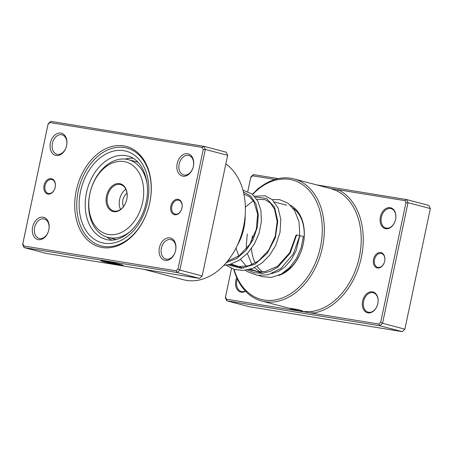 <?xml version="1.0" encoding="UTF-8"?>
<svg xmlns="http://www.w3.org/2000/svg" width="453" height="453" viewBox="0 0 453 453"><rect width="100%" height="100%" fill="white"/><g stroke="black" fill="none" stroke-linecap="round" stroke-linejoin="round"><path stroke-width="0.68" d="M261.8 301.052L288.199 307.989L298.397 309.631L302.814 311.058L300.492 311.064L296.573 310.186L302.678 311.636L378.827 324.054L380.679 322.31L405.905 202.859L404.891 200.639L338.312 189.784A1.433 0.991 -63.9 0 1 336.839 190.866L331.432 188.776L293.878 178.912A63.143 45.113 104.7 0 1 322.462 247.259A63.143 45.113 104.7 0 1 261.8 301.052A63.143 45.113 104.7 0 1 233.759 269.241M384.671 261.177A7.894 5.64 104.7 0 1 377.468 267.978A7.894 5.64 104.7 0 1 373.515 259.359A7.894 5.64 104.7 0 1 380.724 252.553A7.894 5.64 104.7 0 1 384.671 261.177M374.512 259.569A7.174 5.125 -75.3 0 0 377.757 267.332A7.174 5.125 -75.3 0 0 384.654 261.222A7.174 5.125 -75.3 0 0 381.403 253.454A7.174 5.125 -75.3 0 0 374.512 259.569M296.573 310.186L289.569 308.261M245.571 291.251A10.764 7.69 104.7 0 1 237.802 290.26A10.764 7.69 104.7 0 1 235.832 280.43A10.764 7.69 104.7 0 1 236.704 277.661M237.293 278.952A10.045 7.174 -75.3 0 0 236.823 280.639A10.045 7.174 -75.3 0 0 241.375 291.511A10.045 7.174 -75.3 0 0 245.367 291.036M395.588 219.433A10.764 7.69 104.7 0 1 385.758 228.714A10.764 7.69 104.7 0 1 380.373 216.953A10.764 7.69 104.7 0 1 390.203 207.672A10.764 7.69 104.7 0 1 395.588 219.433M381.369 217.163A10.045 7.174 -75.3 0 0 385.916 228.035A10.045 7.174 -75.3 0 0 395.565 219.479A10.045 7.174 -75.3 0 0 391.018 208.607A10.045 7.174 -75.3 0 0 381.369 217.163M377.813 303.578A10.764 7.69 104.7 0 1 367.989 312.859A10.764 7.69 104.7 0 1 362.604 301.098A10.764 7.69 104.7 0 1 372.428 291.823A10.764 7.69 104.7 0 1 377.813 303.578M363.595 301.313A10.045 7.174 -75.3 0 0 368.142 312.185A10.045 7.174 -75.3 0 0 377.796 303.623A10.045 7.174 -75.3 0 0 373.244 292.751A10.045 7.174 -75.3 0 0 363.595 301.313M290.35 205.192A37.31 26.659 104.7 0 1 303.233 244.031A37.31 26.659 104.7 0 1 278.329 275.56M252.485 235.849A35.878 25.634 -75.3 0 0 251.658 241.143M251.5 248.425A35.878 25.634 -75.3 0 0 255.243 263.034M257.162 266.234A35.878 25.634 -75.3 0 0 262.661 271.845M283.68 272.638A35.878 25.634 -75.3 0 0 303.193 244.116A35.878 25.634 -75.3 0 0 292.966 208.091M234.076 269.342A61.704 44.088 -75.3 0 0 278.193 299.291A61.704 44.088 -75.3 0 0 320.475 246.84A61.704 44.088 -75.3 0 0 304.229 185.86A61.704 44.088 -75.3 0 0 252.655 194.433M252.468 194.269A63.143 45.113 104.7 0 1 293.878 178.912M316.664 184.898L406.579 199.563L408.017 202.695L382.542 323.306L379.92 325.781L226.783 300.809L225.345 297.672L231.528 268.403L225.515 297.004L226.528 299.218L302.678 311.636L311.353 311.539A63.143 45.113 -75.3 0 0 359.359 256.953A63.143 45.113 -75.3 0 0 336.839 190.866M247.797 191.387L250.82 177.061L253.442 174.586L278.216 178.629M226.528 299.218L226.783 300.809L249.116 306.675L402.258 331.647L404.874 329.172L430.35 208.561L428.912 205.43L406.579 199.563L404.891 200.639M378.827 324.054L379.92 325.781L402.258 331.647M380.679 322.31L382.542 323.306L404.874 329.172M405.905 202.859L408.017 202.695L430.35 208.561M256.171 190.577A10.764 7.69 104.7 0 1 259.66 187.621M274.988 179.456L252.593 175.804L250.741 177.553L247.819 191.393M253.442 174.586L252.593 175.804M250.741 177.553L250.82 177.061M225.515 297.004L225.345 297.672M311.353 311.539A1.433 0.963 82.8 0 1 312.247 313.199A64.575 46.138 104.7 0 0 361.347 257.372A64.575 46.138 104.7 0 0 338.312 189.784L330.265 188.471M290.073 308.391A64.575 46.138 104.7 0 0 293.108 310.079A1.433 0.991 116.1 0 0 293.221 309.263M170.821 206.121A7.894 5.64 104.7 0 1 178.029 199.314A7.894 5.64 104.7 0 1 181.976 207.938A7.894 5.64 104.7 0 1 174.767 214.745A7.894 5.64 104.7 0 1 170.821 206.121M181.953 207.984A7.174 5.125 -75.3 0 0 178.709 200.22A7.174 5.125 -75.3 0 0 171.812 206.33A7.174 5.125 -75.3 0 0 175.062 214.099A7.174 5.125 -75.3 0 0 181.953 207.984M44.049 185.447A7.894 5.64 104.7 0 1 51.257 178.646A7.894 5.64 104.7 0 1 55.204 187.265A7.894 5.64 104.7 0 1 48.001 194.071A7.894 5.64 104.7 0 1 44.049 185.447M55.187 187.31A7.174 5.125 -75.3 0 0 51.936 179.547A7.174 5.125 -75.3 0 0 45.045 185.656A7.174 5.125 -75.3 0 0 48.29 193.425A7.174 5.125 -75.3 0 0 55.187 187.31M76.251 190.696A52.021 37.169 104.7 0 1 123.748 145.855A52.021 37.169 104.7 0 1 149.779 202.689A52.021 37.169 104.7 0 1 102.276 247.531A52.021 37.169 104.7 0 1 76.251 190.696M149.733 202.78A50.583 36.144 -75.3 0 0 126.834 148.023A50.583 36.144 -75.3 0 0 78.233 191.121A50.583 36.144 -75.3 0 0 101.132 245.871A50.583 36.144 -75.3 0 0 149.733 202.78A50.583 36.144 104.7 0 1 101.132 245.871A50.583 36.144 104.7 0 1 78.233 191.121A50.583 36.144 104.7 0 1 126.834 148.023A50.583 36.144 104.7 0 1 149.733 202.78M102.91 261.166A9.219 0.442 -168.1 0 0 108.771 262.78A9.219 0.442 -168.1 0 0 118.12 264.648A9.219 0.442 -168.1 0 0 120.9 264.914A9.219 0.442 -168.1 0 0 108.539 261.891L115.815 263.963L104.937 261.109A11.523 0.549 11.9 0 1 116.874 263.561A11.523 0.549 11.9 0 1 123.159 265.396A11.523 0.549 11.9 0 1 119.683 265.062A11.523 0.549 11.9 0 1 107.865 262.689A11.523 0.549 11.9 0 1 100.64 260.685L102.91 261.166M118.278 264.677A11.523 0.549 -168.1 0 0 119.711 264.92A11.523 0.549 -168.1 0 0 123.074 265.305M111.846 263.085L106.959 262.287L110.532 262.921L103.652 261.092A9.219 0.442 -168.1 0 0 102.956 261.064L100.691 260.588A11.523 0.549 11.9 0 1 103.307 260.843L111.846 263.085M110.498 262.927L112.463 263.261M159.399 247.78A11.478 8.205 104.7 0 1 169.881 237.882A11.478 8.205 104.7 0 1 175.622 250.424A11.478 8.205 104.7 0 1 165.141 260.322A11.478 8.205 104.7 0 1 159.399 247.78M175.583 250.515A10.045 7.174 -75.3 0 0 171.036 239.643A10.045 7.174 -75.3 0 0 161.381 248.199A10.045 7.174 -75.3 0 0 165.928 259.076A10.045 7.174 -75.3 0 0 175.583 250.515M32.627 227.106A11.478 8.205 104.7 0 1 43.114 217.214A11.478 8.205 104.7 0 1 48.856 229.756A11.478 8.205 104.7 0 1 38.375 239.648A11.478 8.205 104.7 0 1 32.627 227.106M48.811 229.841A10.045 7.174 -75.3 0 0 44.264 218.969A10.045 7.174 -75.3 0 0 34.615 227.531A10.045 7.174 -75.3 0 0 39.162 238.403A10.045 7.174 -75.3 0 0 48.811 229.841M50.402 142.961A11.478 8.205 104.7 0 1 60.883 133.063A11.478 8.205 104.7 0 1 66.625 145.606A11.478 8.205 104.7 0 1 56.144 155.504A11.478 8.205 104.7 0 1 50.402 142.961M66.585 145.696A10.045 7.174 -75.3 0 0 62.038 134.824A10.045 7.174 -75.3 0 0 52.384 143.38A10.045 7.174 -75.3 0 0 56.931 154.252A10.045 7.174 -75.3 0 0 66.585 145.696M177.168 163.635A11.478 8.205 104.7 0 1 187.655 153.737A11.478 8.205 104.7 0 1 193.397 166.279A11.478 8.205 104.7 0 1 182.916 176.177A11.478 8.205 104.7 0 1 177.168 163.635M193.352 166.37A10.045 7.174 -75.3 0 0 188.805 155.498A10.045 7.174 -75.3 0 0 179.156 164.054A10.045 7.174 -75.3 0 0 183.703 174.926A10.045 7.174 -75.3 0 0 193.352 166.37M143.788 269.314L183.584 279.767A62.423 44.598 -75.3 0 0 243.555 226.585A62.423 44.598 -75.3 0 0 225.832 163.946M23.833 245.985L24.088 247.57L46.421 253.437L199.558 278.414L177.225 272.547L24.088 247.57L22.65 244.439L48.126 123.828L50.742 121.353L203.884 146.325L205.317 149.462L179.847 270.073L177.225 272.547L176.126 270.82L177.984 269.071L203.21 149.62L202.197 147.406L49.898 122.565L48.041 124.315L22.814 243.765L23.833 245.985L176.126 270.82M199.558 278.414L202.18 275.939L227.655 155.328L226.217 152.191L203.884 146.325L202.197 147.406M227.655 155.328L205.317 149.462L203.21 149.62M202.18 275.939L179.847 270.073L177.984 269.071M48.041 124.315L48.126 123.828M50.742 121.353L49.898 122.565M22.814 243.765L22.65 244.439M101.455 260.6L102.99 260.928A9.219 0.442 11.9 0 1 103.686 260.956L110.532 262.921M101.308 260.832A11.523 0.549 -168.1 0 0 105.362 261.947M106.704 261.421L115.815 263.963M118.431 263.935A9.219 0.442 11.9 0 1 120.934 264.779L120.9 264.914M132.978 158.227A42.69 30.504 -75.3 0 0 125.079 159.082M237.253 245.435A42.69 30.504 -75.3 0 0 245.169 215.294M106.936 237.089A42.69 30.504 -75.3 0 0 111.5 240.005M272.162 199.609L279.592 199.626L287.966 203.216L294.524 210.317L299.059 221.93L299.756 235.634L296.653 234.954L296.047 235.192M271.743 273.629L278.697 271.268L285.328 266.596L291.483 259.422L296.177 250.554L299.637 236.228A1.863 0.328 4.2 0 1 300.231 236.036A1.863 0.328 4.2 0 1 302.264 236.121A1.863 0.328 4.2 0 1 303.357 236.506L301.183 247.632L296.715 258.04L289.773 267.468L281.217 274.15L271.336 277.463L261.557 276.545L258.969 275.515M131.421 230.464A40.181 28.709 104.7 0 1 107.978 237.395L115.26 239.303A40.181 28.709 -75.3 0 0 115.94 239.473M107.412 206.483A14.349 10.255 104.7 0 1 111.483 186.63A14.349 10.255 104.7 0 1 125.86 188.81A14.349 10.255 104.7 0 1 121.789 208.663A14.349 10.255 104.7 0 1 107.412 206.483M125.883 189.377A13.635 9.739 -75.3 0 0 120.583 184.586A13.635 9.739 -75.3 0 0 109.49 190.872A13.635 9.739 -75.3 0 0 108.358 206.166A13.635 9.739 -75.3 0 0 113.658 210.956A13.635 9.739 -75.3 0 0 124.751 204.671A13.635 9.739 -75.3 0 0 125.883 189.377M92.259 220.99A37.31 26.659 -75.3 0 0 129.637 226.659A37.31 26.659 -75.3 0 0 140.226 175.045A37.31 26.659 -75.3 0 0 102.854 169.377A37.31 26.659 -75.3 0 0 92.259 220.99M107.978 237.395A40.181 28.709 104.7 0 1 92.355 223.272A40.181 28.709 104.7 0 1 95.691 178.199A40.181 28.709 104.7 0 1 128.392 159.666A40.181 28.709 104.7 0 1 144.014 173.788A40.181 28.709 104.7 0 1 147.146 184.133M127.004 193.278A8.969 6.41 -75.3 0 0 123.493 206.483A8.969 6.41 -75.3 0 0 123.522 206.54M125.838 189.28A13.635 9.739 -75.3 0 0 120.498 209.354A13.635 9.739 -75.3 0 0 120.543 209.45M138.137 162.395A40.181 28.709 -75.3 0 0 135.679 161.579L128.392 159.666M86.472 192.751A43.052 30.759 -75.3 0 0 105.962 239.354C120.741 244.28 141.579 226.545 146.155 202.281C151.177 180.356 141.693 158.935 127.831 156.075A43.052 30.759 -75.3 0 0 86.472 192.751M147.451 202.406A47.355 33.833 104.7 0 1 104.207 243.227A47.355 33.833 104.7 0 1 80.515 191.489A47.355 33.833 104.7 0 1 123.76 150.668A47.355 33.833 104.7 0 1 147.451 202.406M296.653 234.954L290.214 253.08L277.882 267.111L270.333 271.347L262.434 273.301L254.66 272.831L247.463 269.948M255.798 197.1L266.557 198.505L274.541 207.185L277.791 221.262L275.345 237.734L267.406 253.091L255.333 264.065L241.341 268.306L228.04 264.846M243.408 191.998L250.73 196.024L255.951 203.935L258.301 214.739L257.378 227.1L253.165 239.495L246.024 250.413L236.704 258.487L226.183 262.723M274.478 202.01L286.664 205.209M229.75 264.444L243.748 268.119M249.173 269.546L263.17 273.221M299.156 310.866L299.512 310.956M296.052 235.169L289.654 252.853L277.485 266.347L264.875 271.613L257.446 271.562L250.526 269.156M246.438 266.347L240.537 259.371M238.759 256.058L236.002 247.984M245.373 207.112L253.278 200.77M256.845 199.411L264.965 199.62L270.322 202.989L274.439 208.975L277.191 221.494L275.237 236.217L268.623 250.288L258.363 261.03L248.737 265.798L238.941 266.596L231.104 264.054M243.878 194.065L249.427 196.613L253.923 201.783L257.632 214.15L256.285 229.399L249.784 244.309L239.19 255.752L227.497 261.149M247.293 233.969L246.29 245.192L246.534 248.759M247.321 253.504L252.027 264.626M254.444 267.638L259.971 271.851M299.756 235.656L293.295 254.025L280.9 268.47L268.057 274.784L257.247 275.311L247.264 271.568L245.401 270.288M254.473 196.228L265.215 195.792L272.27 199.699L278.136 208.097L280.82 219.49L279.988 232.497L275.634 245.549L269.62 255.26L261.862 263.074L252.904 268.301L243.397 270.475L234.235 269.393L225.979 265.186M242.933 190.158L252.293 194.122L257.774 201.036L260.905 210.447L261.381 221.46L259.122 233.063L254.467 243.776L247.712 253.085L239.331 260.175L229.943 264.393L223.771 265.384"/></g></svg>
